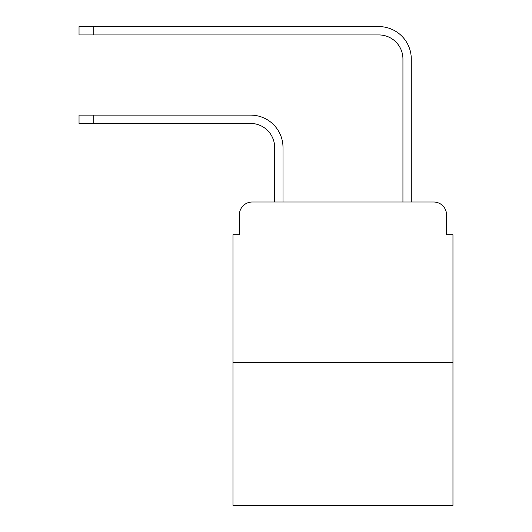 <?xml version="1.0" encoding="UTF-8"?>
<svg xmlns="http://www.w3.org/2000/svg" width="532" height="532" viewBox="0 0 532 532"><rect width="100%" height="100%" fill="white"/><g stroke="black" fill="none" stroke-linecap="round" stroke-linejoin="round"><path stroke-width="0.8" d="M239.38 214.848L239.38 234.732L239.38 214.848A12.828 12.828 0 0 1 252.208 202.02L274.658 202.02L274.658 147.504A24.053 24.053 0 0 0 250.605 123.451A24.053 24.053 0 0 1 274.658 147.504A24.053 24.053 0 0 0 250.605 123.451A24.053 24.053 0 0 1 274.658 147.504A24.053 24.053 0 0 0 250.605 123.451A24.053 24.053 0 0 1 274.658 147.504A24.053 24.053 0 0 0 250.605 123.451A24.053 24.053 0 0 1 274.658 147.504A24.053 24.053 0 0 0 250.605 123.451A24.053 24.053 0 0 1 274.658 147.504A24.053 24.053 0 0 0 250.605 123.451A24.053 24.053 0 0 1 274.658 147.504A24.053 24.053 0 0 0 250.605 123.451A24.053 24.053 0 0 1 274.658 147.504A24.053 24.053 0 0 0 250.605 123.451A24.053 24.053 0 0 1 274.658 147.504A24.053 24.053 0 0 0 250.605 123.451A24.053 24.053 0 0 1 274.658 147.504A24.053 24.053 0 0 0 250.605 123.451L79.035 123.451L79.035 115.112L93.785 115.112L93.785 123.451M452.965 362.372L232.969 362.372L232.969 505.4L452.965 505.4L452.965 234.732L446.554 234.732L446.554 214.848A12.828 12.828 0 0 0 433.726 202.02L252.208 202.02M232.969 362.372L232.969 234.732L239.38 234.732M93.785 115.112L250.605 115.112A32.392 32.392 0 0 1 282.997 147.504L282.997 202.02L282.997 147.504L282.997 202.02L282.997 147.504L282.997 202.02L282.997 147.504L282.997 202.02L282.997 147.504L282.997 202.02L282.997 147.504L282.997 202.02L282.997 147.504L282.997 202.02L282.997 147.504L282.997 202.02L282.997 147.504L282.997 202.02L282.997 147.504L282.997 202.02L402.937 202.02L402.937 58.992A24.053 24.053 0 0 0 378.884 34.939A24.053 24.053 0 0 1 402.937 58.992A24.053 24.053 0 0 0 378.884 34.939A24.053 24.053 0 0 1 402.937 58.992A24.053 24.053 0 0 0 378.884 34.939A24.053 24.053 0 0 1 402.937 58.992A24.053 24.053 0 0 0 378.884 34.939A24.053 24.053 0 0 1 402.937 58.992A24.053 24.053 0 0 0 378.884 34.939A24.053 24.053 0 0 1 402.937 58.992A24.053 24.053 0 0 0 378.884 34.939A24.053 24.053 0 0 1 402.937 58.992A24.053 24.053 0 0 0 378.884 34.939A24.053 24.053 0 0 1 402.937 58.992A24.053 24.053 0 0 0 378.884 34.939A24.053 24.053 0 0 1 402.937 58.992A24.053 24.053 0 0 0 378.884 34.939A24.053 24.053 0 0 1 402.937 58.992A24.053 24.053 0 0 0 378.884 34.939L79.035 34.939L79.035 26.6L93.785 26.6L93.785 34.939M93.785 26.6L378.884 26.6A32.392 32.392 0 0 1 411.276 58.992L411.276 202.02L411.276 58.992L411.276 202.02L411.276 58.992L411.276 202.02L411.276 58.992L411.276 202.02L411.276 58.992L411.276 202.02L411.276 58.992L411.276 202.02L411.276 58.992L411.276 202.02L411.276 58.992L411.276 202.02L411.276 58.992L411.276 202.02L411.276 58.992L411.276 202.02L433.726 202.02M446.554 234.732L446.554 214.848"/></g></svg>
